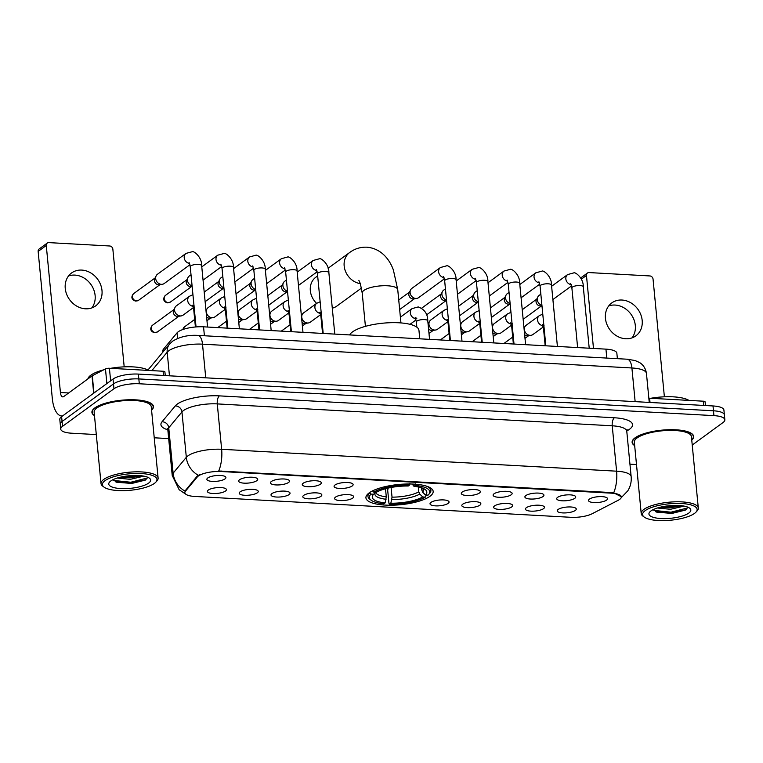 <?xml version="1.0" encoding="UTF-8"?>
<svg xmlns="http://www.w3.org/2000/svg" width="763" height="763" viewBox="0 0 763 763"><rect width="100%" height="100%" fill="white"/><g stroke="black" fill="none" stroke-linecap="round" stroke-linejoin="round"><path stroke-width="1.14" d="M369.12 492.917A33.782 10.157 174.5 0 0 365.925 497.848A33.782 10.157 174.5 0 0 392.678 505.192A33.782 10.157 174.5 0 0 429.97 496.293A33.782 10.157 174.5 0 0 433.174 491.372A33.782 10.157 174.5 0 0 406.421 484.019A33.782 10.157 174.5 0 0 369.12 492.917M257.331 492.784A9.557 2.871 -5.5 0 1 245.896 495.311A9.557 2.871 -5.5 0 1 239.324 492.669A9.557 2.871 -5.5 0 1 240.107 491.83A9.557 2.871 -5.5 0 1 249.768 489.35A9.557 2.871 -5.5 0 1 258.018 490.867A9.557 2.871 -5.5 0 1 257.331 492.784M289.139 494.548A9.557 2.871 -5.5 0 1 277.703 497.075A9.557 2.871 -5.5 0 1 271.132 494.434A9.557 2.871 -5.5 0 1 271.914 493.594A9.557 2.871 -5.5 0 1 281.576 491.114A9.557 2.871 -5.5 0 1 289.816 492.631A9.557 2.871 -5.5 0 1 289.139 494.548M320.937 496.312A9.557 2.871 -5.5 0 1 309.501 498.84A9.557 2.871 -5.5 0 1 302.93 496.198A9.557 2.871 -5.5 0 1 303.712 495.359A9.557 2.871 -5.5 0 1 313.383 492.879A9.557 2.871 -5.5 0 1 321.624 494.395A9.557 2.871 -5.5 0 1 320.937 496.312M352.744 498.077A9.557 2.871 -5.5 0 1 341.309 500.604A9.557 2.871 -5.5 0 1 334.738 497.962A9.557 2.871 -5.5 0 1 335.52 497.123A9.557 2.871 -5.5 0 1 345.181 494.634A9.557 2.871 -5.5 0 1 353.422 496.16A9.557 2.871 -5.5 0 1 352.744 498.077M448.148 503.37A9.557 2.871 -5.5 0 1 436.713 505.898A9.557 2.871 -5.5 0 1 430.141 503.246A9.557 2.871 -5.5 0 1 430.933 502.416A9.557 2.871 -5.5 0 1 440.594 499.927A9.557 2.871 -5.5 0 1 448.835 501.453A9.557 2.871 -5.5 0 1 448.148 503.37M479.956 505.135A9.557 2.871 -5.5 0 1 468.52 507.662A9.557 2.871 -5.5 0 1 461.949 505.011A9.557 2.871 -5.5 0 1 462.731 504.181A9.557 2.871 -5.5 0 1 472.392 501.692A9.557 2.871 -5.5 0 1 480.633 503.208A9.557 2.871 -5.5 0 1 479.956 505.135M511.754 506.899A9.557 2.871 -5.5 0 1 500.328 509.417A9.557 2.871 -5.5 0 1 493.747 506.775A9.557 2.871 -5.5 0 1 494.538 505.936A9.557 2.871 -5.5 0 1 504.2 503.456A9.557 2.871 -5.5 0 1 512.44 504.972A9.557 2.871 -5.5 0 1 511.754 506.899M543.561 508.654A9.557 2.871 -5.5 0 1 532.126 511.181A9.557 2.871 -5.5 0 1 525.554 508.54A9.557 2.871 -5.5 0 1 526.336 507.7A9.557 2.871 -5.5 0 1 535.998 505.22A9.557 2.871 -5.5 0 1 544.238 506.737A9.557 2.871 -5.5 0 1 543.561 508.654M575.359 510.418A9.557 2.871 -5.5 0 1 563.933 512.946A9.557 2.871 -5.5 0 1 557.352 510.304A9.557 2.871 -5.5 0 1 558.144 509.465A9.557 2.871 -5.5 0 1 567.806 506.985A9.557 2.871 -5.5 0 1 576.046 508.501A9.557 2.871 -5.5 0 1 575.359 510.418M225.533 491.019A9.557 2.871 -5.5 0 1 214.098 493.547A9.557 2.871 -5.5 0 1 207.526 490.905A9.557 2.871 -5.5 0 1 208.309 490.065A9.557 2.871 -5.5 0 1 217.97 487.586A9.557 2.871 -5.5 0 1 226.21 489.102A9.557 2.871 -5.5 0 1 225.533 491.019M256.807 480.671A9.557 2.871 -5.5 0 1 245.371 483.198A9.557 2.871 -5.5 0 1 238.8 480.556A9.557 2.871 -5.5 0 1 239.582 479.717A9.557 2.871 -5.5 0 1 249.243 477.237A9.557 2.871 -5.5 0 1 257.484 478.754A9.557 2.871 -5.5 0 1 256.807 480.671M288.605 482.435A9.557 2.871 -5.5 0 1 277.169 484.963A9.557 2.871 -5.5 0 1 270.598 482.321A9.557 2.871 -5.5 0 1 271.38 481.482A9.557 2.871 -5.5 0 1 281.051 478.992A9.557 2.871 -5.5 0 1 289.291 480.518A9.557 2.871 -5.5 0 1 288.605 482.435M320.412 484.2A9.557 2.871 -5.5 0 1 308.977 486.727A9.557 2.871 -5.5 0 1 302.406 484.076A9.557 2.871 -5.5 0 1 303.188 483.246A9.557 2.871 -5.5 0 1 312.849 480.757A9.557 2.871 -5.5 0 1 321.089 482.283A9.557 2.871 -5.5 0 1 320.412 484.2M352.21 485.964A9.557 2.871 -5.5 0 1 340.775 488.492A9.557 2.871 -5.5 0 1 334.204 485.84A9.557 2.871 -5.5 0 1 334.986 485.01A9.557 2.871 -5.5 0 1 344.657 482.521A9.557 2.871 -5.5 0 1 352.897 484.047A9.557 2.871 -5.5 0 1 352.21 485.964M479.422 493.012A9.557 2.871 -5.5 0 1 467.996 495.54A9.557 2.871 -5.5 0 1 461.415 492.898A9.557 2.871 -5.5 0 1 462.206 492.059A9.557 2.871 -5.5 0 1 471.868 489.579A9.557 2.871 -5.5 0 1 480.108 491.095A9.557 2.871 -5.5 0 1 479.422 493.012M511.229 494.777A9.557 2.871 -5.5 0 1 499.794 497.304A9.557 2.871 -5.5 0 1 493.222 494.662A9.557 2.871 -5.5 0 1 494.004 493.823A9.557 2.871 -5.5 0 1 503.666 491.343A9.557 2.871 -5.5 0 1 511.906 492.86A9.557 2.871 -5.5 0 1 511.229 494.777M543.027 496.541A9.557 2.871 -5.5 0 1 531.601 499.069A9.557 2.871 -5.5 0 1 525.02 496.427A9.557 2.871 -5.5 0 1 525.812 495.588A9.557 2.871 -5.5 0 1 535.473 493.108A9.557 2.871 -5.5 0 1 543.714 494.624A9.557 2.871 -5.5 0 1 543.027 496.541M574.835 498.306A9.557 2.871 -5.5 0 1 563.399 500.833A9.557 2.871 -5.5 0 1 556.828 498.191A9.557 2.871 -5.5 0 1 557.61 497.352A9.557 2.871 -5.5 0 1 567.271 494.872A9.557 2.871 -5.5 0 1 575.512 496.389A9.557 2.871 -5.5 0 1 574.835 498.306M606.633 500.07A9.557 2.871 -5.5 0 1 595.207 502.598A9.557 2.871 -5.5 0 1 588.626 499.956A9.557 2.871 -5.5 0 1 589.418 499.116A9.557 2.871 -5.5 0 1 599.079 496.637A9.557 2.871 -5.5 0 1 607.319 498.153A9.557 2.871 -5.5 0 1 606.633 500.07M224.999 478.906A9.557 2.871 -5.5 0 1 213.564 481.434A9.557 2.871 -5.5 0 1 206.992 478.792A9.557 2.871 -5.5 0 1 207.774 477.953A9.557 2.871 -5.5 0 1 217.436 475.473A9.557 2.871 -5.5 0 1 225.686 476.989A9.557 2.871 -5.5 0 1 224.999 478.906M162.948 352.01L162.843 350.856A19.123 5.751 -5.5 0 1 163.501 349.111L177.054 332.84A19.123 5.751 -5.5 0 1 178.208 331.8A19.123 5.751 -5.5 0 1 203.549 326.822L605.946 349.139A19.123 5.751 -5.5 0 1 616.857 353.231L617.381 358.658M197.302 476.942A17.206 5.179 -5.5 0 1 198.342 476.007A17.206 5.179 -5.5 0 1 221.146 471.524L611.506 493.175A17.206 5.179 -5.5 0 1 621.33 496.866A17.206 5.179 -5.5 0 1 618.192 500.28L592.164 513.737A17.206 5.179 -5.5 0 1 570.867 517.304L194.67 496.436A17.206 5.179 -5.5 0 1 184.856 492.745A17.206 5.179 -5.5 0 1 185.447 491.181L197.302 476.942L197.226 476.064L199.544 474.739M151.57 410.151A30.911 9.299 174.5 0 0 153.458 406.488A30.911 9.299 174.5 0 0 128.985 399.764A30.911 9.299 174.5 0 0 94.85 407.9A30.911 9.299 174.5 0 0 91.922 412.411A30.911 9.299 174.5 0 0 94.478 415.644M691.764 440.108A30.911 9.299 174.5 0 0 693.653 436.436A30.911 9.299 174.5 0 0 669.18 429.712A30.911 9.299 174.5 0 0 635.045 437.857A30.911 9.299 174.5 0 0 632.117 442.368A30.911 9.299 174.5 0 0 634.673 445.602M185.619 494.081L179.143 489.712L172.228 475.492A25.494 7.668 -5.5 0 1 173.115 473.174L186.325 457.314A25.494 7.668 -5.5 0 1 187.86 455.912A25.494 7.668 -5.5 0 1 221.642 449.283A22.308 9.623 93.2 0 1 218.723 470.971L611.449 492.574L613.681 492.869L621.311 496.713M60.735 429.111L59.8 419.431A19.123 5.751 174.5 0 1 61.612 416.646L113.029 379.068A19.123 5.751 174.5 0 1 138.37 374.089L713.004 405.954A19.123 5.751 174.5 0 1 723.915 410.055L724.383 414.9A19.123 5.751 174.5 0 0 713.472 410.799L138.837 378.934A19.123 5.751 174.5 0 0 113.496 383.913L62.07 421.481A19.123 5.751 174.5 0 0 60.267 424.276A19.123 5.751 174.5 0 1 62.07 421.481L113.496 383.913A19.123 5.751 174.5 0 1 138.837 378.934L713.472 410.799A19.123 5.751 174.5 0 1 724.383 414.9L724.85 419.736A19.123 5.751 174.5 0 0 713.939 415.635L139.305 383.77A19.123 5.751 174.5 0 0 113.964 388.749L62.537 426.326A19.123 5.751 174.5 0 0 60.735 429.111A19.123 5.751 174.5 0 0 71.646 433.212L96.3 434.576M613.681 492.869A22.308 9.623 -86.8 0 0 616.599 471.181L221.642 449.283L217.274 403.904A25.494 7.668 174.5 0 0 183.492 410.542A25.494 7.668 174.5 0 0 181.956 411.934L168.747 427.795L173.115 473.174A22.308 20.353 39.8 0 0 184.932 491.086L197.226 476.064M692.241 445.029L723.038 422.521A19.123 5.751 174.5 0 0 724.85 419.736M154.24 437.79L168.68 438.591M629.952 464.171L636.495 464.533M68.517 275.987A20.391 17.349 -126.2 0 1 74.888 275.1A20.391 17.349 -126.2 0 1 92.685 287.346A20.391 17.349 -126.2 0 1 91.846 307.918M81.755 270.083A20.391 17.349 53.8 0 0 71.588 272.973A20.391 17.349 53.8 0 0 66.648 294.27A20.391 17.349 53.8 0 0 85.485 308.805A20.391 17.349 53.8 0 0 95.652 305.906A20.391 17.349 53.8 0 0 100.582 284.609A20.391 17.349 53.8 0 0 81.755 270.083M163.501 375.482L163.091 371.238L109.414 368.262L110.625 380.823M62.547 415.959A25.494 10.997 93.2 0 1 61.717 415.988A25.494 10.997 93.2 0 1 52.304 398.439L38.15 251.418A3.186 2.709 -126.2 0 1 39.142 249.005L47.258 243.073A3.186 2.709 53.8 0 0 46.266 245.486L60.43 392.506A6.371 2.747 -86.8 0 0 62.776 396.894A6.371 2.747 -86.8 0 0 63.71 396.579L92.018 375.901A3.186 0.954 -5.5 0 1 92.294 375.73L105.466 368.92A3.186 0.954 -5.5 0 1 109.414 368.262M124.188 366.85L112.857 249.177A3.186 2.709 53.8 0 0 109.7 245.991L48.851 242.615A3.186 2.709 53.8 0 0 47.258 243.073M163.091 371.238A3.186 0.954 -5.5 0 1 164.913 371.924L165.266 375.587M154.374 483.418A27.401 8.24 174.5 0 0 155.824 482.149A27.401 8.24 174.5 0 0 139.457 473.47A27.401 8.24 174.5 0 0 104.998 480.68A27.401 8.24 174.5 0 0 104.045 487.128A27.401 8.24 174.5 0 0 128.451 490.428A27.401 8.24 174.5 0 0 154.374 483.418M155.824 482.149L156.92 480.938A28.679 8.622 174.5 0 0 158.113 478.096A28.679 8.622 174.5 0 0 135.404 471.849A28.679 8.622 174.5 0 0 103.739 479.412A28.679 8.622 174.5 0 0 101.021 483.589A28.679 8.622 174.5 0 0 102.738 486.155L104.045 487.128M158.113 478.096L151.246 406.698A28.679 8.622 174.5 0 0 128.527 400.461A28.679 8.622 174.5 0 0 96.863 408.014A28.679 8.622 174.5 0 0 94.145 412.192L101.021 483.589M151.551 409.884A30.596 9.204 174.5 0 0 153.144 406.517A30.596 9.204 174.5 0 0 128.918 399.86A30.596 9.204 174.5 0 0 95.137 407.919A30.596 9.204 174.5 0 0 92.247 412.382A30.596 9.204 174.5 0 0 94.45 415.387M148.728 370.446A31.865 9.585 174.5 0 0 110.597 368.329M103.739 369.817A31.865 9.585 174.5 0 0 90.845 375.186A31.865 9.585 174.5 0 0 87.888 378.915M143.911 476.15L130.292 479.336L117.187 478.048M141.517 475.778L130.149 477.829L119.982 477.276M110.74 481.005A21.03 6.323 174.5 0 0 109.614 481.997A21.03 6.323 174.5 0 0 122.204 488.635A21.03 6.323 174.5 0 0 148.632 483.103A21.03 6.323 174.5 0 0 149.376 478.163A21.03 6.323 174.5 0 0 130.654 475.626A21.03 6.323 174.5 0 0 110.74 481.005M113.162 479.593L116.634 482.235L131.789 483.456L145.428 480.08L147.574 477.4M147.536 477.943L130.759 482.245L113.62 480.442M136.606 475.454L124.76 476.312M145.981 479.736L130.826 482.998L115.585 481.815M139.734 475.597L130.244 476.951L121.641 476.894M332.286 308.166A17.845 15.174 53.8 0 0 336.941 306.011L361.5 288.061M426.317 495.025L425.373 497.104A30.339 9.118 174.5 0 1 389.607 504.133L390.856 503.218A27.401 8.24 174.5 0 0 422.712 496.961L419.822 494.071L418.773 491.877L418.296 486.956M391.095 487.481L392.029 497.133L390.856 503.218M385.115 502.893L383.865 503.809A30.339 9.118 174.5 0 1 371.171 500.232A30.339 9.118 174.5 0 1 371.018 494.09L373.679 494.233A27.401 8.24 174.5 0 0 373.412 494.519A27.401 8.24 174.5 0 0 385.115 502.893L386.288 496.818L385.506 488.74M419.764 338.81L418.944 330.312A35.05 10.539 174.5 0 0 391.181 322.682A35.05 10.539 174.5 0 0 352.477 331.924A35.05 10.539 174.5 0 0 349.635 334.919M389.607 504.133L388.949 503.313L387.699 490.371L388.09 488.101M421.262 487.7L422.53 492.087L425.42 494.977L428.072 495.13A30.339 9.118 174.5 0 0 428.482 494.71L429.579 493.508A31.607 9.509 174.5 0 0 430.895 490.371A31.607 9.509 174.5 0 0 426.403 486.117M371.018 494.09L369.75 492.812A31.607 9.509 174.5 0 0 367.966 496.427A31.607 9.509 174.5 0 0 369.855 499.26L371.171 500.232M428.482 494.71A30.339 9.118 174.5 0 0 415.234 485.411L415.654 483.799M425.42 494.977A27.401 8.24 174.5 0 0 425.182 489.531A27.401 8.24 174.5 0 0 413.975 486.317L415.234 485.411M422.712 496.961L425.373 497.104M413.975 486.317L412.211 484.047M376.035 491.639L373.679 494.233M372.458 490.838L373.727 492.116A30.339 9.118 174.5 0 1 409.493 485.087L409.912 483.484M409.493 485.087L408.234 486.002A27.401 8.24 174.5 0 0 376.388 492.259L373.727 492.116M317.656 275.891L315.882 277.198A17.845 15.174 53.8 0 0 316.616 303.369M189.939 264.732L164.236 283.512A5.732 4.883 -126.2 0 1 162.347 284.284A5.732 4.883 -126.2 0 1 161.374 284.332A5.732 4.883 -126.2 0 1 155.681 278.6A5.732 4.883 -126.2 0 1 156.157 275.815A5.732 4.883 -126.2 0 1 157.464 274.251L185.991 253.411L192.123 251.742C193.535 250.56 201.957 256.864 201.661 265.638A5.732 1.726 -5.5 0 0 198.704 264.427A5.732 1.726 -5.5 0 0 190.788 265.896A5.732 1.726 -5.5 0 0 190.245 266.735L189.081 262.396M162.347 284.284L159.229 284.761A4.139 3.519 -126.2 0 1 158.523 284.799A4.139 3.519 -126.2 0 1 154.412 280.65A4.139 3.519 -126.2 0 1 154.755 278.648L156.157 275.815M192.133 286.354L191.027 286.526A4.139 3.519 -126.2 0 1 190.321 286.554A4.139 3.519 -126.2 0 1 186.21 282.415A4.139 3.519 -126.2 0 1 186.563 280.402L187.965 277.579A5.732 4.883 -126.2 0 1 189.272 276.015L191.017 274.737M192.085 285.915A5.732 4.883 -126.2 0 1 187.488 280.364A5.732 4.883 -126.2 0 1 187.965 277.579M223.931 288.118L222.834 288.29A4.139 3.519 -126.2 0 1 222.128 288.319A4.139 3.519 -126.2 0 1 218.018 284.179A4.139 3.519 -126.2 0 1 218.361 282.167L219.763 279.344A5.732 4.883 -126.2 0 1 221.07 277.78L222.815 276.502M223.893 287.68A5.732 4.883 -126.2 0 1 219.286 282.129A5.732 4.883 -126.2 0 1 219.763 279.344M255.739 289.883L254.632 290.054A4.139 3.519 -126.2 0 1 253.926 290.083A4.139 3.519 -126.2 0 1 249.816 285.944A4.139 3.519 -126.2 0 1 250.169 283.931L251.571 281.099A5.732 4.883 -126.2 0 1 252.877 279.544L254.623 278.266M255.7 289.444A5.732 4.883 -126.2 0 1 251.094 283.893A5.732 4.883 -126.2 0 1 251.571 281.099M287.537 291.647L286.44 291.819A4.139 3.519 -126.2 0 1 285.734 291.847A4.139 3.519 -126.2 0 1 281.623 287.708A4.139 3.519 -126.2 0 1 281.967 285.696L283.369 282.863A5.732 4.883 -126.2 0 1 284.675 281.309L286.421 280.031M287.498 291.208A5.732 4.883 -126.2 0 1 282.892 285.648A5.732 4.883 -126.2 0 1 283.369 282.863M444.362 278.838L418.658 297.627A5.732 4.883 -126.2 0 1 416.779 298.39A5.732 4.883 -126.2 0 1 415.797 298.438A5.732 4.883 -126.2 0 1 410.103 292.706A5.732 4.883 -126.2 0 1 410.589 289.921A5.732 4.883 -126.2 0 1 411.886 288.366L440.413 267.517L446.546 265.848C447.957 264.666 456.379 270.97 456.083 279.744A5.732 1.726 -5.5 0 0 453.136 278.533A5.732 1.726 -5.5 0 0 445.211 280.011A5.732 1.726 -5.5 0 0 444.667 280.841L443.503 276.502M416.779 298.39L413.651 298.867A4.139 3.519 -126.2 0 1 412.945 298.905A4.139 3.519 -126.2 0 1 408.834 294.766A4.139 3.519 -126.2 0 1 409.178 292.754L410.589 289.921M446.555 300.469L445.458 300.632A4.139 3.519 -126.2 0 1 444.753 300.67A4.139 3.519 -126.2 0 1 440.642 296.53A4.139 3.519 -126.2 0 1 440.985 294.518L442.387 291.685A5.732 4.883 -126.2 0 1 443.694 290.121L445.439 288.853M446.517 300.021A5.732 4.883 -126.2 0 1 441.911 294.47A5.732 4.883 -126.2 0 1 442.387 291.685M478.363 302.224L477.256 302.396A4.139 3.519 -126.2 0 1 476.551 302.434A4.139 3.519 -126.2 0 1 472.44 298.295A4.139 3.519 -126.2 0 1 472.783 296.282L474.195 293.45A5.732 4.883 -126.2 0 1 475.492 291.886L477.237 290.617M478.315 301.786A5.732 4.883 -126.2 0 1 473.709 296.235A5.732 4.883 -126.2 0 1 474.195 293.45M510.161 303.989L509.064 304.16A4.139 3.519 -126.2 0 1 508.358 304.199A4.139 3.519 -126.2 0 1 504.248 300.05A4.139 3.519 -126.2 0 1 504.591 298.047L505.993 295.214A5.732 4.883 -126.2 0 1 507.3 293.65L509.045 292.372M510.123 303.55A5.732 4.883 -126.2 0 1 505.516 297.999A5.732 4.883 -126.2 0 1 505.993 295.214M541.968 305.753L540.862 305.925A4.139 3.519 -126.2 0 1 540.156 305.953A4.139 3.519 -126.2 0 1 536.046 301.814A4.139 3.519 -126.2 0 1 536.389 299.802L537.801 296.979A5.732 4.883 -126.2 0 1 539.098 295.415L540.843 294.136M541.921 305.314A5.732 4.883 -126.2 0 1 537.314 299.764A5.732 4.883 -126.2 0 1 537.801 296.979M193.421 307.584L183.091 315.129A5.732 4.883 -126.2 0 1 181.213 315.901A5.732 4.883 -126.2 0 1 180.23 315.949A5.732 4.883 -126.2 0 1 174.546 310.217A5.732 4.883 -126.2 0 1 175.023 307.432A5.732 4.883 -126.2 0 1 176.329 305.868L189.482 296.263L192.934 294.699M181.213 315.901L178.094 316.378A4.139 3.519 -126.2 0 1 177.378 316.416A4.139 3.519 -126.2 0 1 173.268 312.277A4.139 3.519 -126.2 0 1 173.621 310.264L175.023 307.432M225.228 309.349L214.899 316.893A5.732 4.883 -126.2 0 1 213.02 317.666A5.732 4.883 -126.2 0 1 212.038 317.713A5.732 4.883 -126.2 0 1 206.344 311.981A5.732 4.883 -126.2 0 1 206.821 309.196A5.732 4.883 -126.2 0 1 208.127 307.632L221.28 298.018L224.742 296.464M213.02 317.666L209.892 318.142A4.139 3.519 -126.2 0 1 209.186 318.171A4.139 3.519 -126.2 0 1 206.611 317.046M257.026 311.113L246.697 318.657A5.732 4.883 -126.2 0 1 244.818 319.43A5.732 4.883 -126.2 0 1 243.836 319.478A5.732 4.883 -126.2 0 1 238.151 313.746A5.732 4.883 -126.2 0 1 238.628 310.961A5.732 4.883 -126.2 0 1 239.935 309.396L253.087 299.783L256.54 298.228M244.818 319.43L241.699 319.907A4.139 3.519 -126.2 0 1 240.984 319.935A4.139 3.519 -126.2 0 1 238.418 318.81M288.834 312.878L278.505 320.422A5.732 4.883 -126.2 0 1 276.626 321.194A5.732 4.883 -126.2 0 1 275.643 321.242A5.732 4.883 -126.2 0 1 269.949 315.51A5.732 4.883 -126.2 0 1 270.436 312.716A5.732 4.883 -126.2 0 1 271.733 311.161L284.885 301.547L288.347 299.983M276.626 321.194L273.497 321.671A4.139 3.519 -126.2 0 1 272.792 321.7A4.139 3.519 -126.2 0 1 270.216 320.574M320.632 314.642L310.303 322.186A5.732 4.883 -126.2 0 1 308.424 322.959A5.732 4.883 -126.2 0 1 307.451 322.997A5.732 4.883 -126.2 0 1 301.757 317.265A5.732 4.883 -126.2 0 1 302.234 314.48A5.732 4.883 -126.2 0 1 303.54 312.925L316.693 303.312L320.145 301.747M308.424 322.959L305.305 323.436A4.139 3.519 -126.2 0 1 304.59 323.464A4.139 3.519 -126.2 0 1 302.024 322.339M447.852 321.69L437.514 329.244A5.732 4.883 -126.2 0 1 435.635 330.007A5.732 4.883 -126.2 0 1 434.662 330.055A5.732 4.883 -126.2 0 1 428.968 324.323A5.732 4.883 -126.2 0 1 429.445 321.538A5.732 4.883 -126.2 0 1 430.752 319.983L443.904 310.369L447.356 308.805M435.635 330.007L432.516 330.484A4.139 3.519 -126.2 0 1 431.81 330.522A4.139 3.519 -126.2 0 1 428.52 328.576M479.65 323.455L469.321 331.008A5.732 4.883 -126.2 0 1 467.442 331.771A5.732 4.883 -126.2 0 1 466.46 331.819A5.732 4.883 -126.2 0 1 460.766 326.087A5.732 4.883 -126.2 0 1 461.253 323.302A5.732 4.883 -126.2 0 1 462.55 321.738L475.702 312.134L479.164 310.57M467.442 331.771L464.314 332.248A4.139 3.519 -126.2 0 1 463.608 332.286A4.139 3.519 -126.2 0 1 461.033 331.152M511.458 325.219L501.119 332.773A5.732 4.883 -126.2 0 1 499.24 333.536A5.732 4.883 -126.2 0 1 498.268 333.584A5.732 4.883 -126.2 0 1 492.574 327.852A5.732 4.883 -126.2 0 1 493.051 325.067A5.732 4.883 -126.2 0 1 494.357 323.502L507.509 313.898L510.962 312.334M499.24 333.536L496.122 334.013A4.139 3.519 -126.2 0 1 495.416 334.051A4.139 3.519 -126.2 0 1 492.841 332.916M543.256 326.984L532.927 334.528A5.732 4.883 -126.2 0 1 531.048 335.3A5.732 4.883 -126.2 0 1 530.066 335.348A5.732 4.883 -126.2 0 1 524.372 329.616A5.732 4.883 -126.2 0 1 524.858 326.831A5.732 4.883 -126.2 0 1 526.155 325.267L539.307 315.663L542.77 314.098M531.048 335.3L527.92 335.777A4.139 3.519 -126.2 0 1 527.214 335.815A4.139 3.519 -126.2 0 1 524.639 334.68M608.712 305.944A20.391 17.349 -126.2 0 1 615.073 305.057A20.391 17.349 -126.2 0 1 632.88 317.303A20.391 17.349 -126.2 0 1 632.041 337.866M621.95 300.031A20.391 17.349 53.8 0 0 611.773 302.93A20.391 17.349 53.8 0 0 606.843 324.227A20.391 17.349 53.8 0 0 625.679 338.753A20.391 17.349 53.8 0 0 635.846 335.863A20.391 17.349 53.8 0 0 640.777 314.566A20.391 17.349 53.8 0 0 621.95 300.031M703.696 405.439L703.286 401.195L649.609 398.219L650.019 402.463M664.382 396.808L653.052 279.134A3.186 2.709 53.8 0 0 649.885 275.948L589.036 272.572A3.186 2.709 53.8 0 0 587.453 273.03A3.186 2.709 53.8 0 0 586.461 275.443L593.49 348.443M648.836 398.21A3.186 0.954 -5.5 0 1 649.609 398.219M703.286 401.195A3.186 0.954 -5.5 0 1 705.098 401.882L705.451 405.534M694.559 513.375A27.401 8.24 174.5 0 0 696.009 512.097A27.401 8.24 174.5 0 0 679.652 503.427A27.401 8.24 174.5 0 0 645.193 510.638A27.401 8.24 174.5 0 0 644.239 517.085A27.401 8.24 174.5 0 0 668.636 520.385A27.401 8.24 174.5 0 0 694.559 513.375M696.009 512.097L697.115 510.895A28.679 8.622 174.5 0 0 698.307 508.044A28.679 8.622 174.5 0 0 675.598 501.806A28.679 8.622 174.5 0 0 643.924 509.36A28.679 8.622 174.5 0 0 641.216 513.547A28.679 8.622 174.5 0 0 642.932 516.112L644.239 517.085M698.307 508.044L691.431 436.655A28.679 8.622 174.5 0 0 668.722 430.418A28.679 8.622 174.5 0 0 637.057 437.972A28.679 8.622 174.5 0 0 634.339 442.149L641.216 513.547M691.736 439.841A30.596 9.204 174.5 0 0 693.338 436.474A30.596 9.204 174.5 0 0 669.113 429.817A30.596 9.204 174.5 0 0 635.331 437.876A30.596 9.204 174.5 0 0 632.432 442.33A30.596 9.204 174.5 0 0 634.644 445.334M688.922 400.394A31.865 9.585 174.5 0 0 650.782 398.286M684.106 506.098L670.477 509.293L657.382 508.005M681.712 505.735L670.334 507.786L660.176 507.223M650.934 510.952A21.03 6.323 174.5 0 0 649.809 511.944A21.03 6.323 174.5 0 0 662.398 518.592A21.03 6.323 174.5 0 0 688.817 513.06A21.03 6.323 174.5 0 0 689.571 508.12A21.03 6.323 174.5 0 0 670.849 505.573A21.03 6.323 174.5 0 0 650.934 510.952M653.357 509.55L656.819 512.192L671.974 513.413L685.622 510.037L687.768 507.357M687.73 507.9L670.944 512.202L653.815 510.39M676.791 505.411L664.955 506.26M686.166 509.684L671.02 512.955L655.77 511.773M679.919 505.554L670.439 506.909L661.826 506.851M177.598 338.457L177.054 332.84M185.447 491.181L185.361 490.304M611.506 493.175L611.449 492.574M221.146 471.524L221.089 470.933M204.408 335.758L203.549 326.822M163.692 351.114L163.501 349.111M606.804 358.076L605.946 349.139M614.358 417.771A6.371 2.747 -86.8 0 0 612.231 425.802L217.274 403.904A6.371 2.747 -86.8 0 1 219.401 395.873L614.358 417.771A31.865 9.585 -5.5 0 1 629.523 429.254A31.865 9.585 -5.5 0 1 626.766 430.933M626.776 431.267A25.494 7.668 174.5 0 0 612.231 425.802L616.599 471.181A25.494 7.668 -5.5 0 1 631.154 476.646L626.776 431.267L627.138 429.464M198.256 475.292A22.308 20.353 39.8 0 1 186.325 457.314L181.956 411.934A6.371 5.818 -140.2 0 0 175.252 405.916A31.865 9.585 -5.5 0 1 219.401 395.873M167.812 429.788A31.865 9.585 -5.5 0 1 162.033 421.777L175.252 405.916M713.939 415.635L713.004 405.954M139.305 383.77L138.37 374.089M113.964 388.749L113.029 379.068M62.537 426.326L61.612 416.646M162.033 421.777A6.371 5.818 -140.2 0 1 168.747 427.795A25.494 7.668 174.5 0 0 167.86 430.122L167.164 428.415L168.041 428.93M635.14 401.643L631.907 367.976A12.742 5.503 -86.8 0 0 627.196 359.211L635.074 360.537L639.26 362.396C640.729 363.169 645.317 366.126 646.452 373.441A25.494 7.668 174.5 0 0 631.907 367.976L202.51 344.17A25.494 7.668 174.5 0 0 168.718 350.808A25.494 7.668 174.5 0 0 167.183 352.201L169.462 375.816M205.743 377.828L202.51 344.17A12.742 5.503 -86.8 0 0 197.798 335.396L627.196 359.211M147.965 370.007L169.644 343.979A12.742 11.636 39.8 0 0 167.183 352.201L151.847 370.618M68.66 392.964L60.43 392.506M93.677 393.212L92.018 375.901M46.266 245.486L38.15 251.418M92.294 375.73L93.954 393.012M106.877 383.56L105.466 368.92M358.858 280.336L360.355 283.617L362.206 293.03A17.845 5.37 -5.5 0 1 363.903 290.426A17.845 5.37 -5.5 0 1 387.547 285.782A17.845 5.37 -5.5 0 1 397.733 289.606L400.947 322.93M360.365 283.664A17.845 15.174 -126.2 0 1 345.114 270.34A17.845 15.174 -126.2 0 1 349.712 252.477L328.1 268.271M392.029 497.133A23.577 7.086 174.5 0 0 418.773 491.877M375.644 492.221A23.577 7.086 174.5 0 0 386.288 496.818M422.53 492.087A24.511 7.372 174.5 0 0 423.312 488.463M391.829 499.565A24.511 7.372 174.5 0 0 419.822 494.071M375.549 492.211A24.511 7.372 174.5 0 0 386.088 499.25M421.472 489.903A23.577 7.086 174.5 0 0 422.511 488.129M136.491 300.889A4.139 3.519 -126.2 0 1 132.667 297.942A4.139 3.519 -126.2 0 1 133.668 293.612C129.472 298.343 133.84 300.832 135.881 301.099A4.139 1.784 -86.8 0 0 136.491 300.889A4.139 3.519 -126.2 0 0 138.561 300.307L159.982 284.647M189.586 263.454A5.732 4.883 -126.2 0 1 189.577 263.454A5.732 4.883 -126.2 0 1 184.541 259.229A5.732 4.883 -126.2 0 1 185.991 253.411M168.299 302.653A4.139 3.519 -126.2 0 1 164.465 299.706A4.139 3.519 -126.2 0 1 165.476 295.376C161.27 300.107 165.647 302.596 167.688 302.863A4.139 1.784 -86.8 0 0 168.299 302.653A4.139 3.519 -126.2 0 0 170.359 302.072L191.79 286.411M227.794 328.166L222.043 268.5A5.732 1.726 -5.5 0 1 222.586 267.66A5.732 1.726 -5.5 0 1 230.512 266.192A5.732 1.726 -5.5 0 1 233.468 267.403L239.382 328.805M221.384 265.219A5.732 4.883 -126.2 0 1 221.375 265.219A5.732 4.883 -126.2 0 1 216.339 260.994A5.732 4.883 -126.2 0 1 217.789 255.176L223.931 253.497C225.343 252.324 233.755 258.628 233.468 267.403M259.592 329.931L253.85 270.264A5.732 1.726 -5.5 0 1 254.394 269.425A5.732 1.726 -5.5 0 1 262.31 267.956A5.732 1.726 -5.5 0 1 265.266 269.167L271.18 330.57M253.192 266.983A5.732 4.883 -126.2 0 1 253.182 266.983A5.732 4.883 -126.2 0 1 248.147 262.758A5.732 4.883 -126.2 0 1 249.596 256.94L255.729 255.262C257.141 254.089 265.562 260.393 265.266 269.167M291.399 331.695L285.648 272.029A5.732 1.726 -5.5 0 1 286.192 271.189A5.732 1.726 -5.5 0 1 294.117 269.721A5.732 1.726 -5.5 0 1 297.074 270.922L302.987 332.334M284.99 268.748A5.732 4.883 -126.2 0 1 284.981 268.748A5.732 4.883 -126.2 0 1 279.945 264.523A5.732 4.883 -126.2 0 1 281.404 258.695L287.537 257.026C288.948 255.853 297.37 262.157 297.074 270.922M323.197 333.46L317.456 273.793A5.732 1.726 -5.5 0 1 317.999 272.954A5.732 1.726 -5.5 0 1 325.915 271.485A5.732 1.726 -5.5 0 1 328.872 272.687L334.785 334.099M316.798 270.512A5.732 4.883 -126.2 0 1 316.788 270.512A5.732 4.883 -126.2 0 1 311.752 266.287A5.732 4.883 -126.2 0 1 313.202 260.46L319.335 258.791C320.746 257.617 329.168 263.922 328.872 272.687M444.009 277.57A5.732 4.883 -126.2 0 1 443.999 277.57A5.732 4.883 -126.2 0 1 438.963 273.345A5.732 4.883 -126.2 0 1 440.413 267.517M482.216 342.272L476.465 282.606A5.732 1.726 -5.5 0 1 477.009 281.776A5.732 1.726 -5.5 0 1 484.934 280.298A5.732 1.726 -5.5 0 1 487.891 281.509L493.804 342.921M475.807 279.334A5.732 4.883 -126.2 0 1 475.797 279.325A5.732 4.883 -126.2 0 1 470.771 275.1A5.732 4.883 -126.2 0 1 472.221 269.282L478.353 267.613C479.765 266.43 488.186 272.734 487.891 281.509M514.014 344.037L508.272 284.37A5.732 1.726 -5.5 0 1 508.816 283.531A5.732 1.726 -5.5 0 1 516.742 282.062A5.732 1.726 -5.5 0 1 519.689 283.273L525.602 344.676M507.614 281.089A5.732 4.883 -126.2 0 1 507.605 281.089A5.732 4.883 -126.2 0 1 502.569 276.864A5.732 4.883 -126.2 0 1 504.019 271.046L510.151 269.377C511.563 268.195 519.985 274.499 519.689 283.273M545.822 345.801L540.08 286.135A5.732 1.726 -5.5 0 1 540.614 285.295A5.732 1.726 -5.5 0 1 548.54 283.826A5.732 1.726 -5.5 0 1 551.496 285.038L557.41 346.44M539.412 282.854A5.732 4.883 -126.2 0 1 539.403 282.854A5.732 4.883 -126.2 0 1 534.377 278.629A5.732 4.883 -126.2 0 1 535.826 272.811L541.959 271.142C543.37 269.959 551.792 276.263 551.496 285.038M577.62 347.566L571.878 287.899A5.732 1.726 -5.5 0 1 572.422 287.06A5.732 1.726 -5.5 0 1 580.347 285.591A5.732 1.726 -5.5 0 1 583.294 286.802L589.208 348.205M571.22 284.618A5.732 4.883 -126.2 0 1 571.21 284.618A5.732 4.883 -126.2 0 1 566.175 280.393A5.732 4.883 -126.2 0 1 567.624 274.575L573.757 272.896C575.168 271.723 583.59 278.028 583.294 286.802M155.356 332.506A4.139 3.519 -126.2 0 1 151.532 329.559A4.139 3.519 -126.2 0 1 152.533 325.229C148.327 329.959 152.705 332.449 154.746 332.716A4.139 1.784 -86.8 0 0 155.356 332.506A4.139 3.519 -126.2 0 0 157.416 331.924L178.847 316.264M194.279 308.748A5.732 1.726 -5.5 0 1 194.288 308.738A5.732 1.726 -5.5 0 0 193.735 309.587L192.572 305.238L194.183 305.973M193.068 306.306A5.732 4.883 -126.2 0 1 193.058 306.306A5.732 4.883 -126.2 0 1 188.032 302.081A5.732 4.883 -126.2 0 1 189.482 296.263M183.034 329.454A4.139 3.519 -126.2 0 1 184.331 326.993L182.71 329.568M226.077 310.512A5.732 1.726 -5.5 0 1 226.086 310.503A5.732 1.726 -5.5 0 0 225.533 311.352L224.37 307.003L225.991 307.737M224.875 308.071A5.732 4.883 -126.2 0 1 224.866 308.071A5.732 4.883 -126.2 0 1 219.83 303.846A5.732 4.883 -126.2 0 1 221.28 298.018M257.884 312.277A5.732 1.726 -5.5 0 1 257.894 312.267A5.732 1.726 -5.5 0 0 257.341 313.116L256.177 308.767L257.789 309.501M256.673 309.835A5.732 4.883 -126.2 0 1 256.664 309.835A5.732 4.883 -126.2 0 1 251.637 305.61A5.732 4.883 -126.2 0 1 253.087 299.783M289.682 314.041A5.732 1.726 -5.5 0 1 289.692 314.032A5.732 1.726 -5.5 0 0 289.139 314.881L287.975 310.531L289.597 311.256M288.481 311.6A5.732 4.883 -126.2 0 1 288.471 311.6A5.732 4.883 -126.2 0 1 283.435 307.375A5.732 4.883 -126.2 0 1 284.885 301.547M321.49 315.806A5.732 1.726 -5.5 0 1 321.5 315.796A5.732 1.726 -5.5 0 0 320.946 316.635L319.783 312.296L321.395 313.021M320.279 313.364A5.732 4.883 -126.2 0 1 320.269 313.364A5.732 4.883 -126.2 0 1 315.243 309.139A5.732 4.883 -126.2 0 1 316.693 303.312M416.808 318.314L415.186 317.589L416.35 321.929A5.732 1.726 -5.5 0 1 416.894 321.099A5.732 1.726 -5.5 0 1 424.819 319.621A5.732 1.726 -5.5 0 1 427.776 320.832C427.738 313.955 424.552 309.33 418.238 306.936L412.096 308.605L400.394 317.16M415.692 318.657A5.732 4.883 -126.2 0 1 415.682 318.648A5.732 4.883 -126.2 0 1 410.647 314.423A5.732 4.883 -126.2 0 1 412.096 308.605M448.701 322.854A5.732 1.726 -5.5 0 1 448.711 322.844A5.732 1.726 -5.5 0 0 448.158 323.693L446.994 319.354L448.606 320.079M447.49 320.412L447.49 320.412A5.732 4.883 -126.2 0 1 442.454 316.187A5.732 4.883 -126.2 0 1 443.904 310.369M480.499 324.618A5.732 1.726 -5.5 0 1 480.518 324.609A5.732 1.726 -5.5 0 0 479.956 325.458L478.792 321.118L480.413 321.843M479.298 322.177A5.732 4.883 -126.2 0 1 479.288 322.177A5.732 4.883 -126.2 0 1 474.252 317.952A5.732 4.883 -126.2 0 1 475.702 312.134M512.307 326.383A5.732 1.726 -5.5 0 1 512.316 326.373A5.732 1.726 -5.5 0 0 511.763 327.222L510.6 322.873L512.211 323.607M511.096 323.941L511.096 323.941A5.732 4.883 -126.2 0 1 506.06 319.716A5.732 4.883 -126.2 0 1 507.509 313.898M544.105 328.147A5.732 1.726 -5.5 0 1 544.124 328.138A5.732 1.726 -5.5 0 0 543.561 328.987L542.398 324.637L544.019 325.372M542.903 325.706A5.732 4.883 -126.2 0 1 542.894 325.706A5.732 4.883 -126.2 0 1 537.858 321.481A5.732 4.883 -126.2 0 1 539.307 315.663M586.461 275.443L581.368 279.163M621.196 497.695L627.73 490.943C630.457 486.575 631.592 481.806 631.154 476.646M172.228 475.492L167.86 430.122M169.644 343.979L172.676 341.147C179.82 336.769 188.194 334.852 197.798 335.396M646.452 373.441L649.246 402.425M62.461 416.026L61.717 415.988M153.02 405.191L153.144 406.517M92.113 411.057L92.247 412.382M397.733 289.606L393.393 270.045C389.903 260.183 381.748 248.509 366.841 247.183C360.479 246.964 354.776 248.728 349.712 252.477M430.675 488.015L430.895 490.371M367.737 494.071L367.966 496.427M365.42 326.354L362.206 293.03M207.574 327.041L201.661 265.638M196.043 326.926L190.245 266.735M133.668 293.612L155.099 277.951M138.561 300.307L135.881 301.099M221.737 266.497L203.063 280.145M222.043 268.5L220.879 264.151M217.789 255.176L201.785 266.869M165.476 295.376L186.897 279.716M170.359 302.072L167.688 302.863M253.545 268.261L234.861 281.909M205.133 301.662L223.588 288.176M253.85 270.264L252.687 265.915M249.596 256.94L233.583 268.633M204.207 292.076L218.704 281.48M285.343 270.026L266.668 283.674M236.931 303.426L255.395 289.94M285.648 272.029L284.494 267.679M281.404 258.695L265.39 270.398M236.015 293.841L250.502 283.245M317.15 271.79L298.467 285.438M268.738 305.19L287.193 291.704M317.456 273.793L316.292 269.444M313.202 260.46L297.189 272.162M267.813 295.605L282.31 285.009M461.996 341.156L456.083 279.744M399.659 309.54L414.414 298.753M450.408 340.508L444.667 280.841M398.734 299.945L409.521 292.067M476.16 280.603L457.485 294.26M426.536 314.9L446.212 300.517M476.465 282.606L475.311 278.266M472.221 269.282L456.207 280.984M421.681 308.185L441.329 293.831M507.967 282.367L489.283 296.015M459.555 315.768L478.019 302.282M508.272 284.37L507.109 280.031M504.019 271.046L488.005 282.749M458.63 306.182L473.127 295.596M539.765 284.132L521.091 297.78M491.353 317.532L509.818 304.046M540.08 286.135L538.916 281.795M535.826 272.811L519.813 284.513M490.437 307.947L504.934 297.351M571.573 285.896L552.889 299.544M523.16 319.296L541.625 305.81M571.878 287.899L570.714 283.55M567.624 274.575L551.611 286.268M522.235 309.711L536.732 299.115M195.404 326.984L193.735 309.587M152.533 325.229L173.954 309.578M157.416 331.924L154.746 332.716M206.964 320.718L210.655 318.028M227.155 328.128L225.533 311.352M206.01 310.827L206.821 309.196M184.331 326.993L194.679 319.439M238.771 322.482L242.453 319.792M258.953 329.893L257.341 313.116M237.818 312.592L238.628 310.961M217.713 327.604L226.487 321.194M270.569 324.246L274.26 321.557M290.76 331.657L289.139 314.881M269.616 314.356L270.436 312.716M249.52 329.368L258.285 322.959M302.377 326.011L306.058 323.321M322.558 333.421L320.946 316.635M301.423 316.12L302.234 314.48M281.318 331.132L290.093 324.723M429.559 339.354L427.776 320.832M416.045 319.926L410.027 324.323M416.856 327.184L416.35 321.929M428.987 333.498L433.27 330.369M449.769 340.479L448.158 323.693M428.1 324.246L429.445 321.538M461.386 334.823L465.077 332.134M481.577 342.234L479.956 325.458M460.442 324.933L461.253 323.302M440.337 339.955L449.102 333.545M493.194 336.588L496.875 333.898M513.375 343.999L511.763 327.222M492.24 326.698L493.051 325.067M472.135 341.719L480.909 335.31M524.992 338.352L528.683 335.663M545.183 345.763L543.561 328.987M524.047 328.462L524.858 326.831M503.942 343.484L512.707 337.074M580.729 277.932L587.453 273.03M693.205 435.148L693.338 436.474M632.308 441.014L632.432 442.33"/></g></svg>
